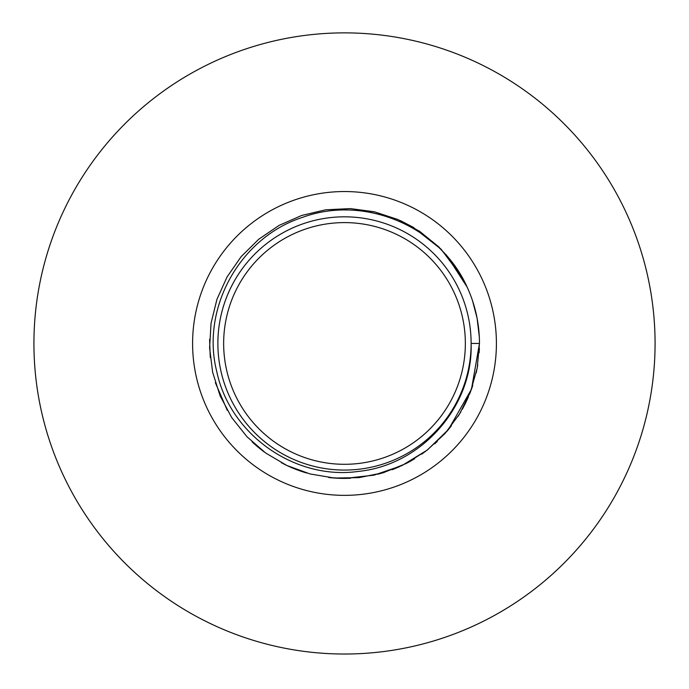<?xml version="1.0" encoding="UTF-8"?>
<svg xmlns="http://www.w3.org/2000/svg" width="689" height="689" viewBox="0 0 689 689"><rect width="100%" height="100%" fill="white"/><g stroke="black" fill="none" stroke-linecap="round" stroke-linejoin="round"><path stroke-width="1.03" d="M344.5 495.357A151.907 151.907 0 0 0 476.056 267.496A151.907 151.907 0 0 0 212.944 267.496A151.907 151.907 0 0 0 344.5 495.357M471.112 343.449L471.121 343.578C473.162 406.234 421.737 465.239 358.246 471.422C295.15 480.345 229.902 434.828 216.716 371.354C200.8 308.586 239.651 237.696 302.325 217.44C363.981 194.505 439.815 225.992 467.125 287.063L454.826 265.704L438.841 246.938L419.722 231.383L398.087 219.576L374.661 211.893L350.236 208.603L325.613 209.809L301.627 215.476L279.071 225.406L258.694 239.272L241.176 256.618L227.103 276.857L216.949 299.31L211.049 323.244L209.602 347.85L212.651 372.31L220.101 395.805L231.702 417.56L247.058 436.835L265.661 453L286.9 465.514L310.059 473.946L334.372 478.037L359.012 477.632L383.179 472.757L406.045 463.568L426.87 450.373L444.939 433.605L459.658 413.839L470.544 391.722L477.219 367.995L479.466 343.449L471.121 343.449A126.621 126.621 0 0 0 281.224 233.769A126.621 126.621 0 0 0 281.112 453.061A126.621 126.621 0 0 0 471.121 343.578M479.139 352.811L479.389 348.178M471.534 389.035L472.783 385.392M476.211 372.913L477.753 364.912M458.133 416.268L460.975 411.634M464.997 404.245L468.442 396.881M434.699 443.854L437.291 441.46M446.472 431.874L451.424 425.811M409.257 461.863L414.64 458.762M421.72 454.146L428.213 449.314M377.925 474.213L384.255 472.43M392.291 469.674L399.732 466.599M392.075 469.752L394.9 468.658M407.182 462.982L408.801 462.112M462.302 409.318L465.91 402.41M469.493 394.366L472.318 386.805M281.396 462.758L282.257 463.215M328.644 477.486A134.966 134.966 0 0 0 344.5 478.416L350.546 478.278M330.014 477.641L344.5 478.416L373.946 475.169L401.963 465.575L427.223 450.098L448.496 429.48L471.491 389.164L479.466 343.449A134.966 134.966 0 0 0 467.125 287.063L446.326 254.861M344.5 654.025A310.575 310.575 0 0 0 613.468 188.166A310.575 310.575 0 0 0 75.532 188.166A310.575 310.575 0 0 0 344.5 654.025M252.105 441.838A134.966 134.966 0 0 0 264.309 452.01M283.42 463.8A134.966 134.966 0 0 0 306.639 472.999M344.5 464.3A120.851 120.851 0 0 0 449.159 283.024A120.851 120.851 0 0 0 239.841 283.024A120.851 120.851 0 0 0 344.5 464.3M479.294 336.68L477.081 318.163L472.542 300.783M462.371 277.693L441.132 249.229L413.202 227.275L400.378 220.592M373.903 211.721L350.408 208.612M209.594 339.41L210.274 357.548M215.364 382.696L227.284 410.351"/></g></svg>
